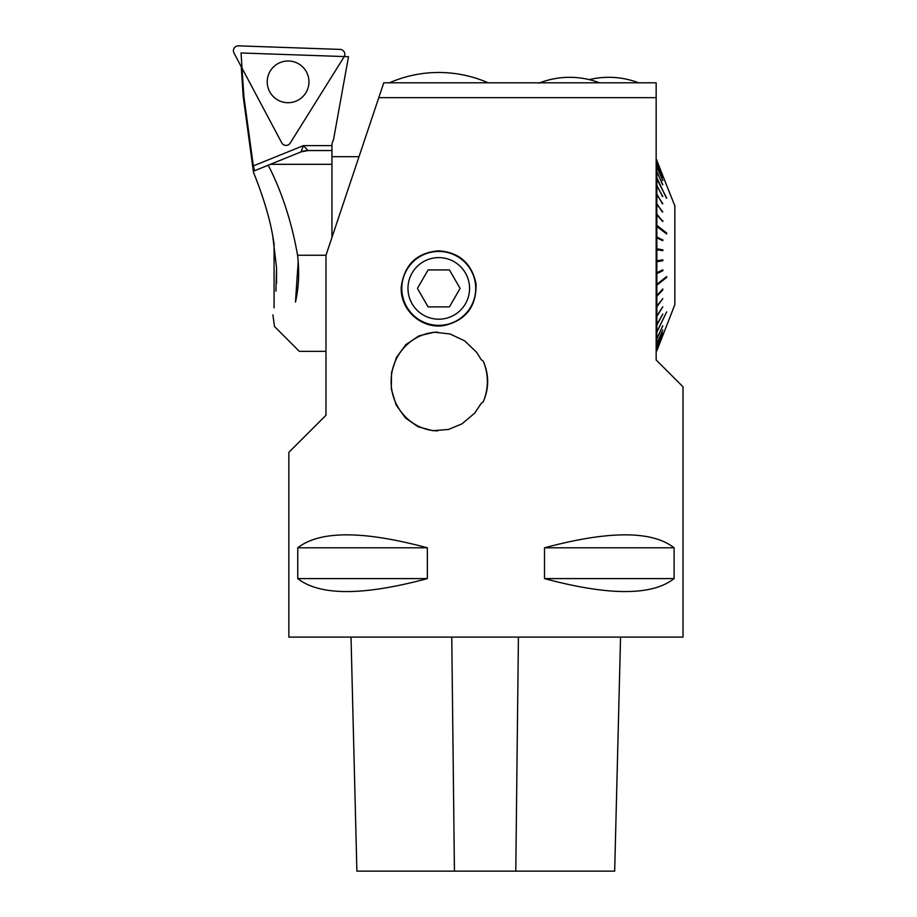 <?xml version="1.0" encoding="UTF-8"?>
<svg xmlns="http://www.w3.org/2000/svg" width="917" height="917" viewBox="0 0 917 917"><rect width="100%" height="100%" fill="white"/><g stroke="black" fill="none" stroke-linecap="round" stroke-linejoin="round"><path stroke-width="1.38" d="M301.028 151.901L270.4 164.315L301.028 151.901A18.478 18.478 0 0 1 307.974 150.548L301.028 151.901L303.412 145.62L307.974 150.548L331.954 150.548L331.954 145.241A9.858 9.858 0 0 1 333.456 140.026L348.494 56.716L241.033 52.968L243.888 96.514L243.2 96.583L243.888 96.514L253.333 165.92L254.536 170.745L268.211 165.209C281.76 191.47 291.56 221.49 297.589 255.247L325.982 255.247L325.982 415.275L288.844 452.345L288.844 637.109L683.016 637.109L683.016 386.814L656.159 359.957L656.159 97.66L378.79 97.66L383.776 82.805L656.159 82.805L656.159 97.66L656.159 82.805M325.982 255.247L378.79 97.66M483.202 401.921C489.151 388.361 489.151 374.755 483.202 361.103L481.253 359.705L476.611 352.277L464.61 340.826L450.098 333.994L434.417 332.195L418.966 335.84L405.784 344.712L396.442 357.458L391.513 372.646L391.318 389.06L396.11 404.901L405.394 417.934L417.992 426.737L432.881 430.715L448.551 429.443L461.962 423.872L474.674 413.166L481.253 403.32L483.202 401.921A50.504 48.59 -90 0 0 483.844 400.339A50.504 48.59 -90 0 0 483.202 361.103M443.553 325.661C421.682 328.985 400.213 310.359 401.21 287.273C404.225 264.726 416.754 252.588 438.762 250.834C459.268 252.313 471.693 263.305 476.049 283.811C476.553 306.748 465.71 320.698 443.553 325.661M674.11 547.804L674.11 578.604C652.067 595.878 608.865 595.878 544.503 578.604L544.503 547.804C608.865 530.53 652.067 530.53 674.11 547.804L544.503 547.804M427.356 547.804L427.356 578.604C362.994 595.878 319.792 595.878 297.75 578.604L297.75 547.804C319.792 530.53 362.994 530.53 427.356 547.804L297.75 547.804M437.718 332.137A49.38 47.512 -90 0 0 391.112 381.495A49.38 47.512 -90 0 0 437.684 430.887M438.762 251.441A36.955 36.955 0 0 0 406.758 306.874A36.955 36.955 0 0 0 470.765 306.874A36.955 36.955 0 0 0 438.762 251.441M538.806 83.218C548.733 79.298 559.026 77.326 569.686 77.315A83.756 83.756 0 0 0 539.872 82.805A83.756 83.756 0 0 1 599.512 82.805M551.759 79.252L556.195 78.404M449.433 306.874L428.101 306.874L417.43 288.397L428.101 269.919L449.433 269.919L460.105 288.397L449.433 306.874M469.561 288.397A30.8 30.8 0 0 0 438.762 257.608A30.8 30.8 0 0 0 407.973 288.397A30.8 30.8 0 0 0 438.762 319.196A30.8 30.8 0 0 0 469.561 288.397M656.159 159.065L674.832 205.855L674.832 304.65L656.847 350.764L656.847 350.065L656.159 350.741M656.159 159.764L656.847 160.441L656.847 159.741M656.159 159.879L656.847 160.555L656.847 162.63L656.159 161.977M656.159 162.206L656.847 162.859L656.847 166.286L656.159 165.645M656.159 165.988L656.847 166.619L656.847 171.341L656.159 170.745M656.159 171.181L656.847 171.777L656.847 177.715L666.418 198.118M656.159 177.164L656.847 177.715M656.159 177.669L666.648 198.049M656.159 184.821L656.847 185.314L656.847 178.253M656.159 185.452L656.847 185.945L656.847 194.014L656.159 193.59M656.159 194.301L656.847 194.725L656.847 203.689L656.159 203.322M656.159 204.101L656.847 204.468L656.847 214.165L656.159 213.879M656.159 214.716L656.847 215.002L656.847 225.295L666.648 233.067L666.074 233.491M656.159 225.089L656.847 225.295M656.159 225.972L666.648 233.95L666.648 233.067M656.159 236.769L656.847 236.907L656.847 226.178M656.159 237.686L656.847 237.812L656.847 248.794L656.159 248.748M656.159 249.676L656.847 249.722L656.847 260.783L656.159 260.829M656.159 261.758L656.847 261.712L656.847 272.693L656.159 272.819M656.159 273.725L656.847 273.598L656.847 284.327L666.648 276.556L666.648 277.438L656.847 285.21L661.902 281.198M656.159 284.534L656.847 284.327M656.159 285.416L656.847 285.21L656.847 295.503L656.159 295.79M656.159 296.627L656.847 296.34L656.847 306.037L656.159 306.404M656.159 307.184L656.847 306.817L656.847 315.78L656.159 316.205M656.159 316.915L656.847 316.491L656.847 324.561L656.159 325.054M656.159 325.684L656.847 325.191L656.847 332.252L666.648 311.918L656.159 333.341M656.194 332.779L656.847 332.252M656.159 339.324L656.847 338.728L656.847 332.791M656.159 339.76L656.847 339.164L656.847 343.886L656.159 344.517M656.159 344.849L656.847 344.219L656.159 348.3M656.159 348.529L656.847 347.875L656.159 350.626M656.159 351.44L656.847 350.764M656.159 225.284L666.074 233.136M656.159 285.221L666.074 277.014M666.074 277.37L666.648 277.438M656.847 160.441L662.762 175.617M662.808 175.594L656.847 160.555M656.847 162.63L662.727 177.462M662.808 177.657L656.847 162.859L662.808 177.428M656.847 166.286L662.682 180.534M662.808 180.489L656.847 166.619M656.847 171.341L662.636 184.787M662.808 184.73L656.847 171.777M656.847 185.314L662.51 196.536M662.808 196.456L656.847 185.945M656.847 194.014L662.429 203.849M662.808 203.757L656.847 194.725M656.687 204.388L656.159 203.666M656.847 203.689L662.315 211.976M662.808 211.873L656.847 204.468M662.234 220.882L656.159 214.154M656.847 214.165L662.234 220.768M662.808 220.676L662.808 221.513L656.847 215.002M662.234 240.403L656.159 236.895M656.847 236.907L662.234 239.807M662.808 239.761L662.808 240.678L656.847 237.812M662.234 250.582L662.234 249.768L656.159 248.794M656.847 248.794L662.234 249.768M662.808 249.756L662.808 250.673L656.847 249.722M656.847 260.783L662.808 259.832L662.808 260.749L656.159 261.712M662.234 260.737L662.234 259.924M662.808 260.749L656.847 261.712M656.847 272.693L662.808 269.827L662.808 270.744L656.159 273.61M662.234 270.698L662.234 270.102M662.808 270.744L656.847 273.598M656.847 295.503L662.808 288.993L662.808 289.829L656.159 296.351M662.808 289.829L656.847 296.34M656.687 306.118L656.159 306.84M656.847 306.817L662.808 298.633L656.847 306.037M656.847 316.491L662.808 306.748L656.847 315.78M656.847 325.191L662.808 314.05L656.847 324.561M656.847 339.164L662.808 325.776L656.847 338.728M656.847 344.219L662.808 330.017L656.847 343.886M656.847 347.875L662.808 333.077L656.847 347.646M656.847 350.065L662.808 334.911L656.847 349.95M351.016 637.109L356.896 871.15L614.677 871.15L620.557 637.109M297.75 578.604L427.356 578.604M544.503 578.604L674.11 578.604M268.211 165.209L270.4 164.315L331.954 164.315L331.954 237.434M297.589 255.247C299.515 272.028 298.804 287.64 295.457 302.083C267.753 333.524 267.753 333.524 295.457 302.083L298.231 261.024M275.925 291.17C272.269 322.062 272.269 322.062 275.925 291.17L276.544 267.638L272.773 236.196C267.73 206.314 254.204 174.241 253.55 172.602C254.066 173.898 267.753 206.336 272.773 236.196L274.08 243.796L274.08 307.883M261.597 194.014L262.251 195.917M331.954 150.548L331.954 164.315M295.457 302.083C300.524 366.571 300.524 366.571 295.457 302.083M276.544 267.638L276.544 283.158M290.185 143.109L344.07 56.877A4.894 4.894 0 0 0 340.092 49.403L238.477 45.85A4.894 4.894 0 0 0 233.984 53.037L281.725 142.811A4.894 4.894 0 0 0 290.185 143.109M308.937 82.576A20.862 20.862 0 0 1 287.365 102.704A20.862 20.862 0 0 1 267.237 81.12A20.862 20.862 0 0 1 288.821 60.992A20.862 20.862 0 0 1 308.937 82.576M454.431 871.15L451.76 637.109M515.79 871.15L518.426 637.109M253.333 165.92L303.412 145.62L331.954 145.62M331.954 156.704L359.005 156.704M638.645 82.805A83.756 83.756 0 0 0 589.241 79.63A83.756 83.756 0 0 0 569.686 77.315M488.119 82.805A123.176 123.176 0 0 0 389.416 82.805M243.223 96.698L253.55 172.602M272.911 314.863L274.492 326.521L299.309 351.337L325.982 351.337M241.24 66.689L243.2 96.48"/></g></svg>

